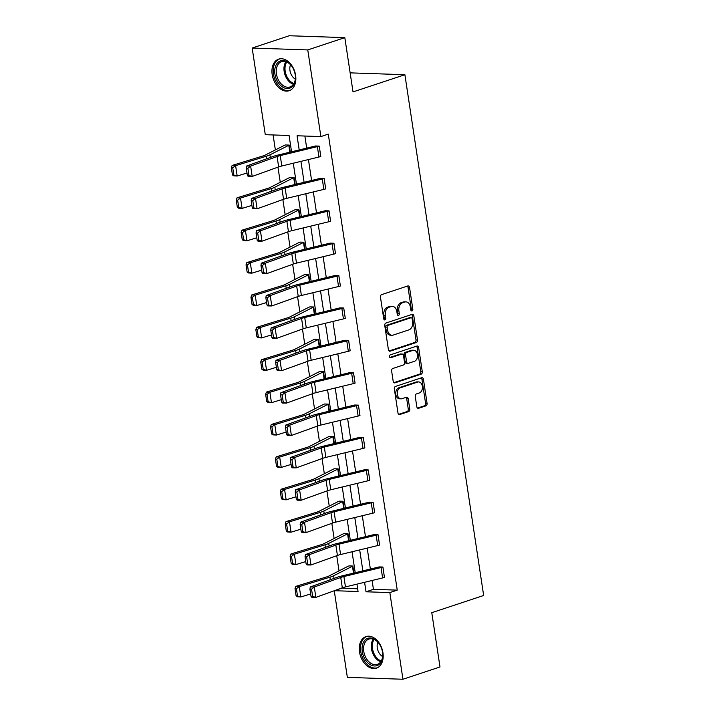 <?xml version="1.0" encoding="UTF-8"?>
<svg xmlns="http://www.w3.org/2000/svg" width="715" height="715" viewBox="0 0 715 715"><rect width="100%" height="100%" fill="white"/><g stroke="black" fill="none" stroke-linecap="round" stroke-linejoin="round"><path stroke-width="1.07" d="M412.028 310.918A1.466 1.037 91.9 0 0 412.823 309.157L409.552 287.51A2.091 1.484 91.9 0 0 408.167 285.902A2.091 1.484 91.9 0 0 407.791 285.955L381.604 294.634A2.091 1.484 91.9 0 0 380.46 297.154L383.732 318.801A1.466 1.037 91.9 0 0 385.769 318.13L385.349 315.324A6.703 4.755 91.9 0 1 389.014 307.262L391.194 306.538A6.703 4.755 91.9 0 1 392.41 306.36A6.703 4.755 91.9 0 1 396.834 311.517L397.263 314.323A1.466 1.037 91.9 0 0 399.301 313.644L398.872 310.846A6.703 4.755 91.9 0 1 402.545 302.776L404.726 302.052A6.703 4.755 91.9 0 1 405.941 301.873A6.703 4.755 91.9 0 1 410.365 307.03L410.785 309.836A1.466 1.037 91.9 0 0 412.028 310.918M411.018 310.48A1.466 1.037 91.9 0 0 411.322 309.103L408.05 287.457A2.091 1.484 91.9 0 0 407.336 286.107M383.964 319.453A1.466 1.037 91.9 0 0 384.268 318.077L383.848 315.279L385.349 315.324M397.495 314.966A1.466 1.037 91.9 0 0 397.799 313.59L397.37 310.793L398.872 310.846M359.502 651.964A16.642 11.342 71.7 0 1 365.982 636.565A16.642 11.342 71.7 0 1 382.945 652.759A16.642 11.342 71.7 0 1 376.465 668.159A16.642 11.342 71.7 0 1 359.502 651.964M272.174 74.53A16.642 11.342 71.7 0 1 278.653 59.13A16.642 11.342 71.7 0 1 295.617 75.325A16.642 11.342 71.7 0 1 289.128 90.725A16.642 11.342 71.7 0 1 272.174 74.53M416.818 406.737A2.091 1.484 91.9 0 0 418.195 408.345A2.091 1.484 91.9 0 0 418.579 408.292L425.925 405.852A2.091 1.484 91.9 0 0 427.07 403.332L423.432 379.29A2.091 1.484 91.9 0 0 422.047 377.681A2.091 1.484 91.9 0 0 421.671 377.735L395.484 386.422A2.091 1.484 91.9 0 0 394.34 388.942L397.978 412.984A2.091 1.484 91.9 0 0 399.363 414.593A2.091 1.484 91.9 0 0 399.739 414.539L408.614 411.59A2.091 1.484 91.9 0 0 409.758 409.078L408.202 398.782A2.091 1.484 91.9 0 0 406.817 397.174A2.091 1.484 91.9 0 0 406.442 397.227L402.044 398.693A5.604 3.977 91.9 0 1 401.026 398.836A5.604 3.977 91.9 0 1 397.254 393.822A5.604 3.977 91.9 0 1 400.391 387.789L417.632 382.078A5.604 3.977 91.9 0 1 418.641 381.926A5.604 3.977 91.9 0 1 422.422 386.94A5.604 3.977 91.9 0 1 419.276 392.973L416.407 393.929A2.091 1.484 91.9 0 0 415.254 396.45L416.818 406.737M291.559 151.786L289.092 135.501L265.283 134.688L252.172 48.039L289.218 35.75L344.818 37.636L353.022 91.913L404.896 74.718L483.653 595.488L431.78 612.683L439.993 666.961L402.947 679.25L347.347 677.364L334.254 590.742M344.818 37.636L307.772 49.925L320.874 136.583L297.056 135.77L299.201 149.935M372.095 580.482L373.436 589.33L397.245 590.134L328.283 134.125L320.874 136.583M397.245 590.134L389.836 592.592L402.947 679.25M416.336 342.494A2.091 1.484 91.9 0 0 417.489 339.974L413.851 315.932A2.091 1.484 91.9 0 0 412.466 314.323A2.091 1.484 91.9 0 0 412.09 314.377L385.903 323.055A2.091 1.484 91.9 0 0 384.759 325.575L388.397 349.617A2.091 1.484 91.9 0 0 389.782 351.226A2.091 1.484 91.9 0 0 390.158 351.172L416.336 342.494L414.834 342.44A2.091 1.484 91.9 0 0 415.987 339.92L412.349 315.878A2.091 1.484 91.9 0 0 411.634 314.529M418.641 347.615L422.279 371.657A2.091 1.484 91.9 0 1 421.135 374.177L394.948 382.856A2.091 1.484 91.9 0 1 394.573 382.909A2.091 1.484 91.9 0 1 393.187 381.301L391.632 371.014A2.091 1.484 91.9 0 1 392.776 368.493L403.394 364.972A2.091 1.484 91.9 0 0 404.538 362.451L403.51 355.623A2.091 1.484 91.9 0 0 402.125 354.014A2.091 1.484 91.9 0 0 401.75 354.068L390.694 357.732A1.466 1.037 91.9 0 1 390.256 354.881L416.881 346.06A2.091 1.484 91.9 0 1 417.256 345.997A2.091 1.484 91.9 0 1 418.641 347.615L417.14 347.562L420.778 371.603L422.279 371.657M252.172 48.039L307.772 49.925M404.896 74.718L350.144 72.859M347.973 533.64L344.183 533.524A7.472 1.332 -8.6 0 0 342.843 534.06L324.002 543.65A10.671 1.904 171.4 0 1 321.536 544.598L290.898 553.991L294.374 554.205L325.012 544.812A15.998 2.86 -8.6 0 0 328.712 543.391L347.973 533.64L349.027 540.647M338.177 468.879L334.388 468.763A7.472 1.332 -8.6 0 0 333.056 469.299L314.207 478.889A10.671 1.904 171.4 0 1 311.74 479.837L281.102 489.23L284.579 489.444L315.217 480.051A15.998 2.86 -8.6 0 0 318.917 478.639L338.177 468.879L339.232 475.886L338.15 468.888M329.409 411.143L328.382 404.118L324.592 404.002A7.472 1.332 -8.6 0 0 323.26 404.538L304.411 414.128A10.671 1.904 171.4 0 1 301.945 415.075L271.307 424.469L274.783 424.683L305.43 415.29A15.998 2.86 -8.6 0 0 309.121 413.878L328.355 404.127L329.445 411.134M319.614 346.382L318.586 339.357L314.806 339.241A7.472 1.332 -8.6 0 0 313.465 339.777L294.616 349.376A10.671 1.904 171.4 0 1 292.149 350.314L261.511 359.708L264.997 359.922L295.635 350.529A15.998 2.86 -8.6 0 0 299.326 349.117L318.559 339.366L319.65 346.373M308.791 274.605L305.01 274.48A7.472 1.332 -8.6 0 0 303.669 275.016L284.82 284.615A10.671 1.904 171.4 0 1 282.362 285.553L251.725 294.955L255.201 295.17L285.839 285.777A15.998 2.86 -8.6 0 0 289.539 284.356L308.791 274.605L309.854 281.612M299.004 209.844L295.215 209.727A7.472 1.332 -8.6 0 0 293.874 210.264L275.034 219.854A10.671 1.904 171.4 0 1 272.567 220.801L241.929 230.194L245.406 230.409L276.044 221.015A15.998 2.86 -8.6 0 0 279.744 219.603L299.004 209.844L300.059 216.851M289.209 145.082L285.419 144.966A7.472 1.332 -8.6 0 0 284.078 145.503L265.238 155.092A10.671 1.904 171.4 0 1 262.771 156.04L232.134 165.433L235.61 165.648L266.248 156.254A15.998 2.86 -8.6 0 0 269.948 154.842L289.209 145.082L290.263 152.098L289.173 145.091M273.103 134.956L275.364 149.935M277.965 167.149L280.262 182.316M282.863 199.53L285.16 214.697M287.761 231.91L290.058 247.077M292.658 264.291L294.955 279.458M297.556 296.671L299.853 311.838M302.454 329.052L304.751 344.219M307.352 361.424L309.649 376.599M312.249 393.804L314.537 408.971M317.147 426.185L319.435 441.352M322.045 458.565L324.333 473.732M326.943 490.946L329.231 506.113M331.832 523.326L334.128 538.493M336.729 555.707L339.026 570.874M341.627 588.087L357.652 588.794M295.134 184.479L294.106 177.463L290.317 177.347A7.472 1.332 -8.6 0 0 288.976 177.883L270.136 187.473A10.671 1.904 171.4 0 1 267.669 188.42L237.031 197.814L240.508 198.028L271.146 188.635A15.998 2.86 -8.6 0 0 274.846 187.223L294.071 177.472L295.161 184.47M303.893 242.224L300.112 242.108A7.472 1.332 -8.6 0 0 298.772 242.644L279.931 252.234A10.671 1.904 171.4 0 1 277.465 253.181L246.827 262.575L250.304 262.789L280.941 253.396A15.998 2.86 -8.6 0 0 284.642 251.975L303.893 242.224L304.956 249.231L303.866 242.233M313.688 306.976L309.908 306.86A7.472 1.332 -8.6 0 0 308.567 307.396L289.718 316.995A10.671 1.904 171.4 0 1 287.26 317.934L256.614 327.327L260.099 327.55L290.737 318.148A15.998 2.86 -8.6 0 0 294.437 316.736L313.688 306.976L314.752 313.992M323.484 371.737L319.694 371.621A7.472 1.332 -8.6 0 0 318.363 372.157L299.514 381.756A10.671 1.904 171.4 0 1 297.047 382.695L266.409 392.088L269.895 392.303L300.532 382.909A15.998 2.86 -8.6 0 0 304.224 381.497L323.484 371.737L324.547 378.753M333.279 436.499L329.49 436.382A7.472 1.332 -8.6 0 0 328.158 436.919L309.309 446.509A10.671 1.904 171.4 0 1 306.842 447.456L276.205 456.849L279.681 457.064L310.319 447.67A15.998 2.86 -8.6 0 0 314.019 446.258L333.279 436.499L334.343 443.515M343.075 501.26L339.285 501.144A7.472 1.332 -8.6 0 0 337.945 501.68L319.105 511.27A10.671 1.904 171.4 0 1 316.638 512.217L286 521.61L289.477 521.825L320.114 512.432A15.998 2.86 -8.6 0 0 323.815 511.019L343.075 501.26L344.13 508.267M353.898 573.037L352.87 566.021L349.081 565.896A7.472 1.332 -8.6 0 0 347.74 566.432L328.9 576.031A10.671 1.904 171.4 0 1 326.433 576.969L295.796 586.372L299.272 586.586L329.91 577.193A15.998 2.86 -8.6 0 0 333.61 575.772L352.835 566.03L353.925 573.028M341.654 588.248L335.693 590.224M334.352 590.706L358.063 591.511L356.946 584.146M364.587 582.296L366.026 591.788L389.836 592.592M300.926 161.367L304.098 182.316M305.823 193.747L308.996 214.697M310.721 226.119L313.894 247.077M315.619 258.499L318.792 279.458M320.517 290.88L323.681 311.838M325.414 323.26L328.578 344.21M330.312 355.641L333.476 376.591M335.21 388.022L338.374 408.971M340.108 420.402L343.272 441.352M344.996 452.783L348.169 473.732M349.894 485.163L353.067 506.113M354.792 517.544L357.965 538.493M359.69 549.915L362.863 570.874M355.221 572.715L352.048 551.766M350.323 540.334L347.15 519.385M345.425 507.963L342.253 487.004M340.528 475.582L337.355 454.624M335.63 443.202L332.457 422.243M330.732 410.821L327.559 389.872M325.834 378.441L322.671 357.491M320.937 346.06L317.773 325.111M316.039 313.679L312.875 292.73M311.141 281.299L307.977 260.349M306.243 248.918L303.08 227.969M301.355 216.538L298.182 195.588M296.457 184.166L293.284 163.208M373.436 589.33L366.026 591.788M304.876 136.038L306.708 148.121M308.433 159.552L311.606 180.502M313.331 191.933L316.504 212.882M318.229 224.313L321.401 245.263M323.126 256.685L326.29 277.643M328.024 289.066L331.188 310.024M332.922 321.446L336.086 342.405M337.82 353.827L340.983 374.776M342.717 386.207L345.881 407.157M347.615 418.588L350.779 439.537M352.504 450.968L355.677 471.918M357.402 483.349L360.575 504.298M362.299 515.73L365.472 536.679M367.197 548.11L370.37 569.06M382.918 567.04L382.891 567.049A7.472 1.332 171.4 0 1 381.041 567.567L343.897 576.54A10.671 1.904 -8.6 0 0 340.742 577.461L314.296 586.997L310.283 586.961L336.729 577.425A15.998 2.86 171.4 0 1 341.457 576.04L379.165 566.915L382.918 567.04L384.456 577.425A7.472 1.332 171.4 0 1 382.614 577.943L345.461 586.917A10.671 1.904 -8.6 0 0 342.315 587.837L315.86 597.374L311.847 597.338L311.034 596.435L312.643 596.444L311.543 589.187L309.935 589.169L311.034 596.435M378.021 534.659L377.994 534.668A7.472 1.332 171.4 0 1 376.144 535.186L338.999 544.16A10.671 1.904 -8.6 0 0 335.844 545.08L309.398 554.617L305.385 554.581L331.832 545.045A15.998 2.86 171.4 0 1 336.559 543.659L374.267 534.534L378.021 534.659L379.558 545.045A7.472 1.332 171.4 0 1 377.717 545.563L340.572 554.536A10.671 1.904 -8.6 0 0 337.417 555.457L310.962 564.993L306.95 564.957L306.136 564.055L307.745 564.072L306.646 556.806L305.037 556.788L306.136 564.055M373.123 502.279L373.096 502.288A7.472 1.332 171.4 0 1 371.246 502.806L334.102 511.779A10.671 1.904 -8.6 0 0 330.947 512.7L304.501 522.236L300.488 522.2L326.934 512.664A15.998 2.86 171.4 0 1 331.662 511.279L369.369 502.153L373.123 502.279L374.66 512.664A7.472 1.332 171.4 0 1 372.819 513.182L335.675 522.156A10.671 1.904 -8.6 0 0 332.52 523.076L306.065 532.612L302.052 532.577L301.238 531.674L302.847 531.692L301.748 524.426L300.148 524.408L301.238 531.674M368.225 469.898L368.198 469.907A7.472 1.332 171.4 0 1 366.348 470.425L329.204 479.399A10.671 1.904 -8.6 0 0 326.058 480.319L299.603 489.855L295.59 489.82L322.036 480.283A15.998 2.86 171.4 0 1 326.764 478.907L364.471 469.773L368.225 469.898L369.762 480.283A7.472 1.332 171.4 0 1 367.921 480.802L330.777 489.775A10.671 1.904 -8.6 0 0 327.622 490.696L301.176 500.232L297.154 500.196L296.35 499.293L297.949 499.311L296.85 492.045L295.25 492.027L296.35 499.293M364.873 447.912L363.3 437.526A7.472 1.332 171.4 0 1 361.459 438.045L324.306 447.018A10.671 1.904 -8.6 0 0 321.16 447.939L294.705 457.475L290.692 457.439L317.147 447.903A15.998 2.86 171.4 0 1 321.866 446.526L359.547 437.401L363.327 437.517L364.873 447.912A7.472 1.332 171.4 0 1 363.023 448.43L325.879 457.403A10.671 1.904 -8.6 0 0 322.724 458.315L296.278 467.851L292.265 467.816L291.452 466.913L293.052 466.931L291.952 459.665L290.353 459.647L291.452 466.913M358.43 405.137L358.403 405.146A7.472 1.332 171.4 0 1 356.562 405.673L319.408 414.637A10.671 1.904 -8.6 0 0 316.262 415.558L289.807 425.094L285.794 425.059L312.249 415.522A15.998 2.86 171.4 0 1 316.968 414.146L354.676 405.012L358.43 405.137L359.976 415.531A7.472 1.332 171.4 0 1 358.126 416.05L320.981 425.023A10.671 1.904 -8.6 0 0 317.826 425.943L291.38 435.48L287.367 435.435L286.554 434.532L288.154 434.55L287.055 427.284L285.455 427.266L286.554 434.532M353.532 372.756L353.505 372.774A7.472 1.332 171.4 0 1 351.664 373.293L314.511 382.266A10.671 1.904 -8.6 0 0 311.365 383.177L284.91 392.723L280.897 392.678L307.352 383.142A15.998 2.86 171.4 0 1 312.08 381.765L349.751 372.64L353.532 372.756L355.078 383.151A7.472 1.332 171.4 0 1 353.228 383.669L316.084 392.642A10.671 1.904 -8.6 0 0 312.929 393.563L286.483 403.099L282.47 403.054L281.656 402.152L283.256 402.17L282.166 394.903L280.557 394.886L281.656 402.152M348.643 340.385L348.607 340.394A7.472 1.332 171.4 0 1 346.766 340.912L309.613 349.885A10.671 1.904 -8.6 0 0 306.467 350.806L280.012 360.342L275.999 360.297L302.454 350.761A15.998 2.86 171.4 0 1 307.182 349.385L344.88 340.251L348.643 340.385L350.18 350.77A7.472 1.332 171.4 0 1 348.33 351.288L311.186 360.262A10.671 1.904 -8.6 0 0 308.04 361.182L281.585 370.719L277.572 370.674L276.759 369.771L278.367 369.789L277.268 362.523L275.659 362.514L276.759 369.771M343.745 308.004L343.709 308.013A7.472 1.332 171.4 0 1 341.868 308.531L304.724 317.505A10.671 1.904 -8.6 0 0 301.569 318.425L275.114 327.962L271.101 327.917L297.556 318.381A15.998 2.86 171.4 0 1 302.284 317.004L339.983 307.87L343.745 308.004L345.282 318.389A7.472 1.332 171.4 0 1 343.432 318.908L306.288 327.881A10.671 1.904 -8.6 0 0 303.142 328.802L276.687 338.338L272.674 338.302L271.861 337.4L273.47 337.409L272.37 330.142L270.762 330.133L271.861 337.4M338.847 275.624L338.812 275.632A7.472 1.332 171.4 0 1 336.971 276.151L299.826 285.124A10.671 1.904 -8.6 0 0 296.671 286.045L270.216 295.581L266.203 295.545L292.658 286A15.998 2.86 171.4 0 1 297.386 284.624L335.058 275.507L338.847 275.624L340.385 286.009A7.472 1.332 171.4 0 1 338.544 286.527L301.39 295.501A10.671 1.904 -8.6 0 0 298.244 296.421L271.789 305.957L267.776 305.922L266.963 305.019L268.572 305.028L267.473 297.771L265.864 297.753L266.963 305.019M333.95 243.243L333.914 243.252A7.472 1.332 171.4 0 1 332.073 243.77L294.929 252.744A10.671 1.904 -8.6 0 0 291.774 253.664L265.328 263.2L261.306 263.165L287.761 253.628A15.998 2.86 171.4 0 1 292.489 252.243L330.187 243.118L333.95 243.243L335.487 253.628A7.472 1.332 171.4 0 1 333.646 254.147L296.493 263.12A10.671 1.904 -8.6 0 0 293.347 264.041L266.892 273.577L262.879 273.541L262.065 272.638L263.674 272.647L262.575 265.39L260.966 265.372L262.065 272.638M330.589 221.248L329.025 210.871A7.472 1.332 171.4 0 1 327.175 211.39L290.031 220.363A10.671 1.904 -8.6 0 0 286.876 221.284L260.43 230.82L256.417 230.784L282.863 221.248A15.998 2.86 171.4 0 1 287.591 219.863L325.262 210.746L329.052 210.862L330.589 221.248A7.472 1.332 171.4 0 1 328.748 221.766L291.595 230.739A10.671 1.904 -8.6 0 0 288.449 231.66L261.994 241.196L257.981 241.161L257.168 240.258L258.776 240.276L257.677 233.01L256.068 232.992L257.168 240.258M324.154 178.482L324.127 178.491A7.472 1.332 171.4 0 1 322.277 179.009L285.133 187.982A10.671 1.904 -8.6 0 0 281.978 188.903L255.532 198.439L251.519 198.404L277.965 188.867A15.998 2.86 171.4 0 1 282.693 187.482L320.4 178.357L324.154 178.482L325.691 188.867A7.472 1.332 171.4 0 1 323.85 189.386L286.697 198.359A10.671 1.904 -8.6 0 0 283.551 199.279L257.096 208.816L253.083 208.78L252.27 207.877L253.879 207.895L252.779 200.629L251.171 200.611L252.27 207.877M319.256 146.101L319.23 146.11A7.472 1.332 171.4 0 1 317.38 146.629L280.235 155.602A10.671 1.904 -8.6 0 0 277.08 156.522L250.634 166.059L246.621 166.023L273.067 156.487A15.998 2.86 171.4 0 1 277.795 155.11L315.503 145.976L319.256 146.101L320.794 156.487A7.472 1.332 171.4 0 1 318.953 157.014L281.808 165.987A10.671 1.904 -8.6 0 0 278.653 166.899L252.198 176.435L248.185 176.399L247.372 175.497L248.981 175.515L247.882 168.248L246.282 168.231L247.372 175.497M405.941 301.873L404.44 301.828A6.703 4.755 91.9 0 0 403.224 302.007L404.726 302.052M397.37 310.793A6.703 4.755 91.9 0 1 401.044 302.731L403.224 302.007M392.41 306.36L390.908 306.315A6.703 4.755 91.9 0 0 389.693 306.494L391.194 306.538M383.848 315.279A6.703 4.755 91.9 0 1 387.512 307.218L389.693 306.494M389.103 350.976L414.834 342.44M412.153 318.845A1.466 1.037 91.9 0 0 410.919 317.764L387.932 325.379A1.466 1.037 91.9 0 0 387.137 327.148L387.584 330.098A6.703 4.755 91.9 0 0 392.008 335.255A6.703 4.755 91.9 0 0 393.223 335.076L408.935 329.865A6.703 4.755 91.9 0 0 412.6 321.804L412.153 318.845M409.945 317.728A1.466 1.037 91.9 0 0 409.418 317.71L410.919 317.764M392.008 335.255L390.506 335.201A6.703 4.755 91.9 0 1 386.082 330.044L385.635 327.095A1.466 1.037 91.9 0 1 386.431 325.334L409.418 317.71M393.894 382.659L419.625 374.124A2.091 1.484 91.9 0 0 420.778 371.603M402.125 354.014L400.623 353.961A2.091 1.484 91.9 0 0 400.248 354.023L389.827 357.473M414.414 361.316A5.604 3.977 91.9 0 0 417.551 355.284A5.604 3.977 91.9 0 0 413.779 350.27A5.604 3.977 91.9 0 0 412.761 350.421L406.692 352.432A2.091 1.484 91.9 0 0 405.548 354.953L406.576 361.772A2.091 1.484 91.9 0 0 407.961 363.39A2.091 1.484 91.9 0 0 408.337 363.327L414.414 361.316M413.779 350.27L412.278 350.216A5.604 3.977 91.9 0 0 411.259 350.368L412.761 350.421M407.961 363.39L406.46 363.336A2.091 1.484 91.9 0 1 405.074 361.727L404.046 354.899A2.091 1.484 91.9 0 1 405.191 352.379L411.259 350.368M417.14 347.562A2.091 1.484 91.9 0 0 416.425 346.203M418.641 381.926L417.14 381.873A5.604 3.977 91.9 0 0 416.13 382.024L417.632 382.078M401.026 398.836L399.524 398.791A5.604 3.977 91.9 0 1 395.753 393.768A5.604 3.977 91.9 0 1 398.89 387.736L416.13 382.024M398.684 414.334L407.112 411.545A2.091 1.484 91.9 0 0 408.256 409.025L406.701 398.738A2.091 1.484 91.9 0 0 405.986 397.379M417.524 408.086L424.424 405.807A2.091 1.484 91.9 0 0 425.568 403.287L421.93 379.245A2.091 1.484 91.9 0 0 421.224 377.886M232.741 167.775L231.347 167.685L232.446 174.952L233.841 175.041L232.741 167.775L235.61 165.648L237.183 176.024L246.997 173.012M233.841 175.041L237.183 176.024L233.698 175.81L232.446 174.952M231.347 167.685L232.134 165.433M247.882 168.248L250.634 166.059L252.198 176.435L248.981 175.515M246.621 166.023L246.282 168.231M237.639 200.155L236.245 200.066L237.344 207.332L238.739 207.422L237.639 200.155L240.508 198.028L242.081 208.405L251.894 205.393M238.739 207.422L242.081 208.405L238.595 208.19L237.344 207.332M236.245 200.066L237.031 197.814M242.537 232.536L241.143 232.446L242.242 239.713L243.636 239.793L242.537 232.536L245.406 230.409L246.979 240.785L256.792 237.773M243.636 239.793L246.979 240.785L243.493 240.571L242.242 239.713M241.143 232.446L241.929 230.194M252.779 200.629L255.532 198.439L257.096 208.816L253.879 207.895M251.519 198.404L251.171 200.611M257.677 233.01L260.43 230.82L261.994 241.196L258.776 240.276M256.417 230.784L256.068 232.992M278.171 62.223A14.398 9.813 71.7 0 1 292.104 66.683A14.398 9.813 71.7 0 1 295.411 76.63A14.398 9.813 71.7 0 1 291.988 86.837A14.398 9.813 71.7 0 1 277.357 81.242A14.398 9.813 71.7 0 1 278.171 62.223M292.221 66.853A13.335 9.089 -108.3 0 0 281.621 61.624A13.335 9.089 -108.3 0 0 279.422 62.893A13.335 9.089 -108.3 0 0 277.858 78.864A13.335 9.089 -108.3 0 0 290.022 86.944A13.335 9.089 -108.3 0 0 292.212 85.684A13.335 9.089 -108.3 0 0 295.393 76.425M279.878 58.836L279.905 58.827A16.534 11.27 -108.3 0 0 279.878 58.836A16.534 11.27 -108.3 0 0 277.152 60.4A16.534 11.27 -108.3 0 0 275.204 80.205A16.534 11.27 -108.3 0 0 290.281 90.224A16.534 11.27 -108.3 0 0 290.317 90.215L290.281 90.224M295.304 79.106A9.492 6.471 71.7 0 1 290.549 64.752M365.499 639.666A14.398 9.813 71.7 0 1 379.433 644.117A14.398 9.813 71.7 0 1 382.74 654.064A14.398 9.813 71.7 0 1 379.316 664.271A14.398 9.813 71.7 0 1 364.686 658.676A14.398 9.813 71.7 0 1 365.499 639.666M379.549 644.287A13.335 9.089 -108.3 0 0 368.949 639.067A13.335 9.089 -108.3 0 0 366.759 640.327A13.335 9.089 -108.3 0 0 365.186 656.299A13.335 9.089 -108.3 0 0 377.35 664.378A13.335 9.089 -108.3 0 0 379.54 663.118A13.335 9.089 -108.3 0 0 382.722 653.859M367.206 636.27L367.233 636.261A16.534 11.27 -108.3 0 0 367.206 636.27A16.534 11.27 -108.3 0 0 364.48 637.843A16.534 11.27 -108.3 0 0 362.532 657.648A16.534 11.27 -108.3 0 0 377.609 667.667A16.534 11.27 -108.3 0 0 377.645 667.649L377.609 667.667M382.632 656.549A9.492 6.471 71.7 0 1 377.878 642.186M247.435 264.907L246.04 264.827L247.14 272.093L248.534 272.174L247.435 264.907L250.304 262.789L251.877 273.166L261.69 270.154M248.534 272.174L251.877 273.166L248.391 272.951L247.14 272.093M246.04 264.827L246.827 262.575M262.575 265.39L265.328 263.2L266.892 273.577L263.674 272.647M261.306 263.165L260.966 265.372M252.332 297.288L250.938 297.208L252.038 304.474L253.432 304.554L252.332 297.288L255.201 295.17L256.765 305.546L266.588 302.534M253.432 304.554L256.765 305.546L253.289 305.332L252.038 304.474M250.938 297.208L251.725 294.955M267.473 297.771L270.216 295.581L271.789 305.957L268.572 305.028M266.203 295.545L265.864 297.753M257.23 329.669L255.836 329.588L256.935 336.845L258.321 336.935L257.23 329.669L260.099 327.55L261.663 337.927L271.486 334.915M258.321 336.935L261.663 337.927L258.187 337.712L256.935 336.845M255.836 329.588L256.614 327.327M272.37 330.142L275.114 327.962L276.687 338.338L273.47 337.409M271.101 327.917L270.762 330.133M262.119 362.049L260.734 361.96L261.833 369.226L263.218 369.315L262.119 362.049L264.997 359.922L266.561 370.307L276.383 367.296M263.218 369.315L266.561 370.307L263.084 370.093L261.833 369.226M260.734 361.96L261.511 359.708M277.268 362.523L280.012 360.342L281.585 370.719L278.367 369.789M275.999 360.297L275.659 362.514M267.017 394.43L265.631 394.34L266.731 401.607L268.116 401.696L267.017 394.43L269.895 392.303L271.459 402.688L281.281 399.676M268.116 401.696L271.459 402.688L267.982 402.465L266.731 401.607M265.631 394.34L266.409 392.088M282.166 394.903L284.91 392.723L286.483 403.099L283.256 402.17M280.897 392.678L280.557 394.886M271.915 426.81L270.529 426.721L271.62 433.987L273.014 434.077L271.915 426.81L274.783 424.683L276.356 435.06L286.179 432.057M273.014 434.077L276.356 435.06L272.88 434.845L271.62 433.987M270.529 426.721L271.307 424.469M287.055 427.284L289.807 425.094L291.38 435.48L288.154 434.55M285.794 425.059L285.455 427.266M276.812 459.191L275.418 459.101L276.517 466.368L277.912 466.457L276.812 459.191L279.681 457.064L281.254 467.44L291.077 464.428M277.912 466.457L281.254 467.44L277.778 467.226L276.517 466.368M275.418 459.101L276.205 456.849M291.952 459.665L294.705 457.475L296.278 467.851L293.052 466.931M290.692 457.439L290.353 459.647M281.71 491.571L280.316 491.482L281.415 498.748L282.809 498.838L281.71 491.571L284.579 489.444L286.152 499.821L295.974 496.809M282.809 498.838L286.152 499.821L282.675 499.606L281.415 498.748M280.316 491.482L281.102 489.23M296.85 492.045L299.603 489.855L301.176 500.232L297.949 499.311M295.59 489.82L295.25 492.027M286.608 523.952L285.214 523.863L286.313 531.129L287.707 531.209L286.608 523.952L289.477 521.825L291.05 532.201L300.872 529.189M287.707 531.209L291.05 532.201L287.573 531.987L286.313 531.129M285.214 523.863L286 521.61M301.748 524.426L304.501 522.236L306.065 532.612L302.847 531.692M300.488 522.2L300.148 524.408M291.506 556.333L290.111 556.243L291.211 563.509L292.605 563.59L291.506 556.333L294.374 554.205L295.947 564.582L305.761 561.57M292.605 563.59L295.947 564.582L292.462 564.367L291.211 563.509M290.111 556.243L290.898 553.991M306.646 556.806L309.398 554.617L310.962 564.993L307.745 564.072M305.385 554.581L305.037 556.788M296.403 588.704L295.009 588.624L296.108 595.89L297.503 595.97L296.403 588.704L299.272 586.586L300.845 596.962L310.659 593.951M297.503 595.97L300.845 596.962L297.36 596.748L296.108 595.89M295.009 588.624L295.796 586.372M311.543 589.187L314.296 586.997L315.86 597.374L312.643 596.444M310.283 586.961L309.935 589.169M411.322 309.103L412.823 309.157M384.268 318.077L385.769 318.13M397.799 313.59L399.301 313.644M401.044 302.731L402.545 302.776M387.512 307.218L389.014 307.262M408.05 287.457L409.552 287.51M389.407 351.145L390.158 351.172M412.349 315.878L413.851 315.932M415.987 339.92L417.489 339.974M386.431 325.334L387.932 325.379M385.635 327.095L387.137 327.148M386.082 330.044L387.584 330.098M419.625 374.124L421.135 374.177M394.197 382.829L394.948 382.856M400.248 354.023L401.75 354.068M390.167 357.715L390.694 357.732M405.191 352.379L406.692 352.432M404.046 354.899L405.548 354.953M405.074 361.727L406.576 361.772M398.89 387.736L400.391 387.789M406.701 398.738L408.202 398.782M408.256 409.025L409.758 409.078M407.112 411.545L408.614 411.59M398.988 414.512L399.739 414.539M421.93 379.245L423.432 379.29M425.568 403.287L427.07 403.332M424.424 405.807L425.925 405.852M417.819 408.265L418.579 408.292M266.248 156.254L266.632 158.802M269.948 154.842L270.342 157.47M288.797 145.243L289.843 152.197M320.794 156.487L319.23 146.11M281.808 165.987L280.235 155.602M278.653 166.899L277.08 156.522M318.953 157.014L317.38 146.629M271.146 188.635L271.53 191.182M274.846 187.223L275.239 189.85M293.695 177.624L294.741 184.577M298.968 209.853L300.032 216.859M276.044 221.015L276.428 223.563M279.744 219.603L280.137 222.231M298.584 210.004L299.639 216.958M325.691 188.867L324.127 178.491M286.697 198.359L285.133 187.982M283.551 199.279L281.978 188.903M323.85 189.386L322.277 179.009M291.595 230.739L290.031 220.363M288.449 231.66L286.876 221.284M328.748 221.766L327.175 211.39M293.436 84.325A13.335 9.089 71.7 0 1 284.919 74.583A13.335 9.089 71.7 0 1 285.929 61.687M286.751 61.999A12.897 8.795 -108.3 0 0 285.929 74.253A12.897 8.795 -108.3 0 0 293.91 83.575M380.764 661.759A13.335 9.089 71.7 0 1 372.247 652.026A13.335 9.089 71.7 0 1 373.257 639.121M374.079 639.433A12.897 8.795 -108.3 0 0 373.257 651.687A12.897 8.795 -108.3 0 0 381.238 661.018M280.941 253.396L281.326 255.943M284.642 251.975L285.035 254.603M303.482 242.385L304.536 249.338M335.487 253.628L333.914 243.252M296.493 263.12L294.929 252.744M293.347 264.041L291.774 253.664M333.646 254.147L332.073 243.77M308.764 274.614L309.827 281.621M285.839 285.777L286.223 288.324M289.539 284.356L289.933 286.983M308.38 274.766L309.434 281.719M340.385 286.009L338.812 275.632M301.39 295.501L299.826 285.124M298.244 296.421L296.671 286.045M338.544 286.527L336.971 276.151M313.662 306.994L314.725 314.001M290.737 318.148L291.121 320.704M294.437 316.736L294.83 319.364M313.277 307.146L314.332 314.091M345.282 318.389L343.709 308.013M306.288 327.881L304.724 317.505M303.142 328.802L301.569 318.425M343.432 318.908L341.868 308.531M295.635 350.529L296.019 353.085M299.326 349.117L299.728 351.744M318.175 339.527L319.23 346.471M350.18 350.77L348.607 340.394M311.186 360.262L309.613 349.885M308.04 361.182L306.467 350.806M348.33 351.288L346.766 340.912M323.457 371.746L324.512 378.762M300.532 382.909L300.917 385.465M304.224 381.497L304.626 384.125M323.073 371.907L324.127 378.852M355.078 383.151L353.505 372.774M316.084 392.642L314.511 382.266M312.929 393.563L311.365 383.177M353.228 383.669L351.664 373.293M305.43 415.29L305.814 417.846M309.121 413.878L309.524 416.505M327.971 404.279L329.025 411.232M359.976 415.531L358.403 405.146M320.981 425.023L319.408 414.637M317.826 425.943L316.262 415.558M358.126 416.05L356.562 405.673M333.253 436.507L334.307 443.515M310.319 447.67L310.712 450.218M314.019 446.258L314.421 448.886M332.868 436.659L333.914 443.613M325.879 457.403L324.306 447.018M322.724 458.315L321.16 447.939M363.023 448.43L361.459 438.045M315.217 480.051L315.61 482.598M318.917 478.639L319.319 481.267M337.766 469.04L338.812 475.993M369.762 480.283L368.198 469.907M330.777 489.775L329.204 479.399M327.622 490.696L326.058 480.319M367.921 480.802L366.348 470.425M343.039 501.269L344.103 508.276M320.114 512.432L320.499 514.979M323.815 511.019L324.208 513.647M342.664 501.421L343.709 508.374M374.66 512.664L373.096 502.288M335.675 522.156L334.102 511.779M332.52 523.076L330.947 512.7M372.819 513.182L371.246 502.806M347.937 533.649L349 540.656M325.012 544.812L325.397 547.359M328.712 543.391L329.106 546.028M347.562 533.801L348.607 540.755M379.558 545.045L377.994 534.668M340.572 554.536L338.999 544.16M337.417 555.457L335.844 545.08M377.717 545.563L376.144 535.186M329.91 577.193L330.294 579.74M333.61 575.772L334.003 578.399M352.45 566.182L353.505 573.135M384.456 577.425L382.891 567.049M345.461 586.917L343.897 576.54M342.315 587.837L340.742 577.461M382.614 577.943L381.041 567.567M409.686 317.666L411.188 317.719"/></g></svg>
